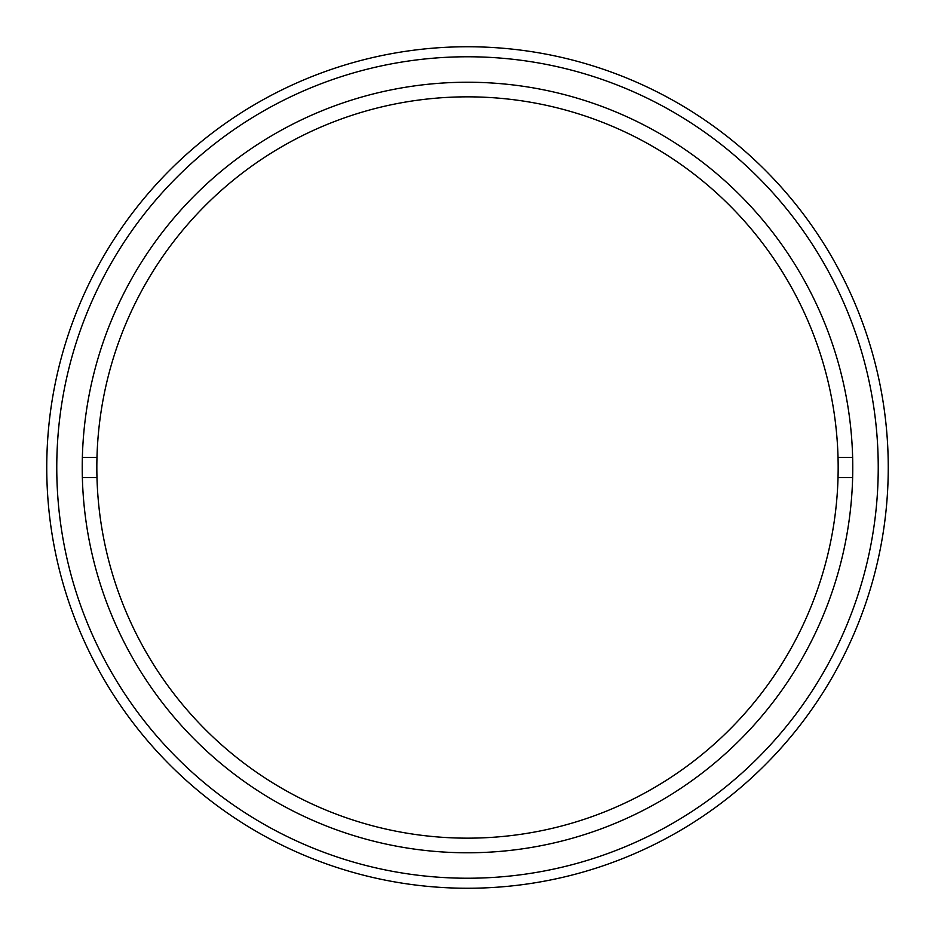 <?xml version="1.0" encoding="UTF-8"?>
<svg xmlns="http://www.w3.org/2000/svg" width="935" height="935" viewBox="0 0 935 935"><rect width="100%" height="100%" fill="white"/><g stroke="black" fill="none" stroke-linecap="round" stroke-linejoin="round"><path stroke-width="1.4" d="M852.65 477.516L838.029 477.516A370.657 370.657 0 0 0 838.029 457.484L852.65 457.484M82.35 457.484L96.971 457.484A370.657 370.657 0 0 0 96.971 477.516L82.35 477.516M838.029 477.516A370.657 370.657 0 0 1 467.5 838.157A370.657 370.657 0 0 1 96.971 477.516M96.971 457.484A370.657 370.657 0 0 1 467.5 96.843A370.657 370.657 0 0 1 838.029 457.484M467.5 888.25A420.75 420.75 0 0 0 888.25 467.5A420.75 420.75 0 0 0 467.5 46.75A420.75 420.75 0 0 0 46.75 467.5A420.75 420.75 0 0 0 467.5 888.25C429.89 887.151 429.89 887.151 467.5 888.25C429.89 887.151 429.89 887.151 467.5 888.25C505.11 887.151 505.11 887.151 467.5 888.25C505.11 887.151 505.11 887.151 467.5 888.25M467.5 852.778A385.278 385.278 0 0 1 133.845 274.867A385.278 385.278 0 0 1 801.155 274.867A385.278 385.278 0 0 1 467.5 852.778M888.25 467.5C887.151 505.11 887.151 505.11 888.25 467.5C887.151 505.11 887.151 505.11 888.25 467.5C887.151 429.89 887.151 429.89 888.25 467.5C887.151 429.89 887.151 429.89 888.25 467.5M467.5 46.75C505.11 47.849 505.11 47.849 467.5 46.75C505.11 47.849 505.11 47.849 467.5 46.75C429.89 47.849 429.89 47.849 467.5 46.75C429.89 47.849 429.89 47.849 467.5 46.75M46.75 467.5C47.849 429.89 47.849 429.89 46.75 467.5C47.849 429.89 47.849 429.89 46.75 467.5C47.849 505.11 47.849 505.11 46.75 467.5C47.849 505.11 47.849 505.11 46.75 467.5M467.5 878.234A410.734 410.734 0 0 1 111.791 262.139A410.734 410.734 0 0 1 823.209 262.139A410.734 410.734 0 0 1 467.5 878.234"/></g></svg>
